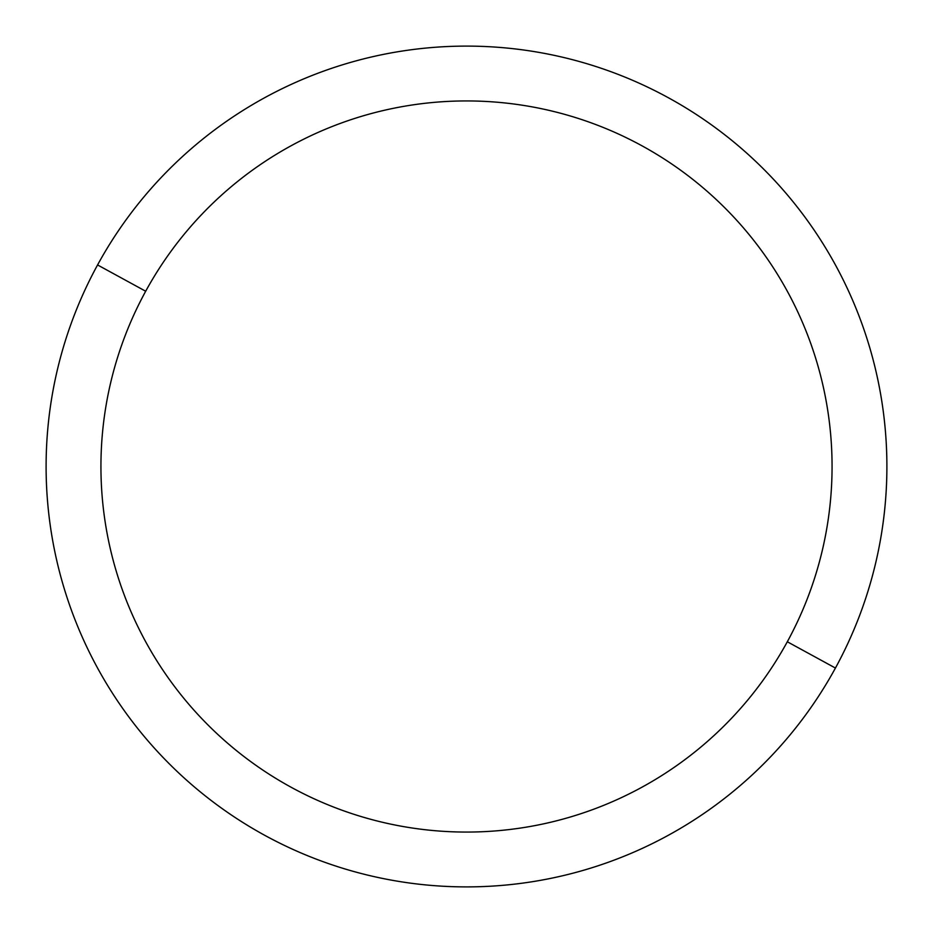 <?xml version="1.0" encoding="UTF-8"?>
<svg xmlns="http://www.w3.org/2000/svg" width="933" height="933" viewBox="0 0 933 933"><rect width="100%" height="100%" fill="white"/><g stroke="black" fill="none" stroke-linecap="round" stroke-linejoin="round"><path stroke-width="1.4" d="M835.432 668.051L787.312 641.764A365.561 365.561 0 0 0 641.764 145.688A365.561 365.561 0 0 0 145.688 291.236L97.568 264.949A420.398 420.398 0 0 1 668.051 97.568A420.398 420.398 0 0 1 835.432 668.051A420.398 420.398 0 0 1 264.949 835.432A420.398 420.398 0 0 1 97.568 264.949L145.688 291.236A365.561 365.561 0 0 0 291.236 787.312A365.561 365.561 0 0 0 787.312 641.764L835.432 668.051A420.398 420.398 0 0 0 668.051 97.568A420.398 420.398 0 0 0 97.568 264.949A420.398 420.398 0 0 0 264.949 835.432A420.398 420.398 0 0 0 835.432 668.051M787.312 641.764A365.561 365.561 0 0 1 291.236 787.312A365.561 365.561 0 0 1 145.688 291.236A365.561 365.561 0 0 1 641.764 145.688A365.561 365.561 0 0 1 787.312 641.764"/></g></svg>

